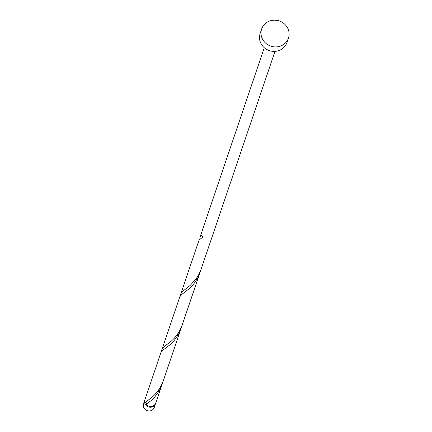 <?xml version="1.0" encoding="UTF-8"?>
<svg xmlns="http://www.w3.org/2000/svg" width="432" height="432" viewBox="0 0 432 432"><rect width="100%" height="100%" fill="white"/><g stroke="black" fill="none" stroke-linecap="round" stroke-linejoin="round"><path stroke-width="0.65" d="M155.525 403.715L154.262 407.435A5.665 5.308 -161.3 0 1 151.616 410.4A5.665 5.308 -161.3 0 1 145.33 409.617A5.665 5.308 -161.3 0 1 143.537 403.801L144.801 400.081A5.665 5.308 18.7 0 0 146.588 405.896A5.665 5.308 18.7 0 0 152.879 406.679A5.665 5.308 18.7 0 0 155.525 403.715A5.665 5.308 18.7 0 0 155.633 403.342M144.941 399.713A5.665 5.308 18.7 0 0 144.801 400.081M145.735 402.516A4.531 4.25 18.7 0 0 146.437 404.158M288.463 38.097L286.951 42.563A14.153 13.279 -161.3 0 1 280.33 49.966A14.153 13.279 -161.3 0 1 264.616 48.011A14.153 13.279 -161.3 0 1 260.14 33.469L261.652 29.009A14.153 13.279 -161.3 0 1 268.267 21.6A14.153 13.279 -161.3 0 1 283.986 23.56A14.153 13.279 -161.3 0 1 288.463 38.097A14.153 13.279 -161.3 0 1 281.848 45.506A14.153 13.279 -161.3 0 1 266.128 43.546A14.153 13.279 -161.3 0 1 261.652 29.009M162.189 384.059L160.002 389.221L157.464 393.471L154.575 397.148L151.573 400.189L146.124 404.455A5.665 5.308 18.7 0 0 153.128 405.934A5.665 5.308 18.7 0 0 155.774 402.975L162.751 382.261M145.044 402.554L152.339 397.024L155.342 394.076L158.258 390.49L160.861 386.321L163.399 380.5L181.111 328.25L178.924 333.412L176.386 337.662L173.502 341.339L170.494 344.374L163.01 350.109L160.925 352.517L145.049 399.335A5.665 5.308 18.7 0 0 145.044 402.554A1.134 1.064 -161.3 0 1 146.216 404.39M160.925 352.517L179.852 296.708L181.931 294.295L189.421 288.565L192.424 285.525L195.307 281.848L197.851 277.603L200.599 270.643M201.242 268.877L198.709 274.703L196.106 278.872L190.188 285.401L181.591 292.183L180.965 293.49L180.97 295.099M274.995 51.359L181.888 325.89L179.788 330.512L177.179 334.681L174.263 338.267L171.261 341.21L163.966 346.739L162.135 348.959L198.774 240.894L199.454 239.749L202.894 237.022A5.665 5.308 18.7 0 1 201.814 235.121L199.978 237.341L199.897 239.29M181.111 328.25L200.038 272.435M199.978 237.341L264.271 47.72"/></g></svg>
